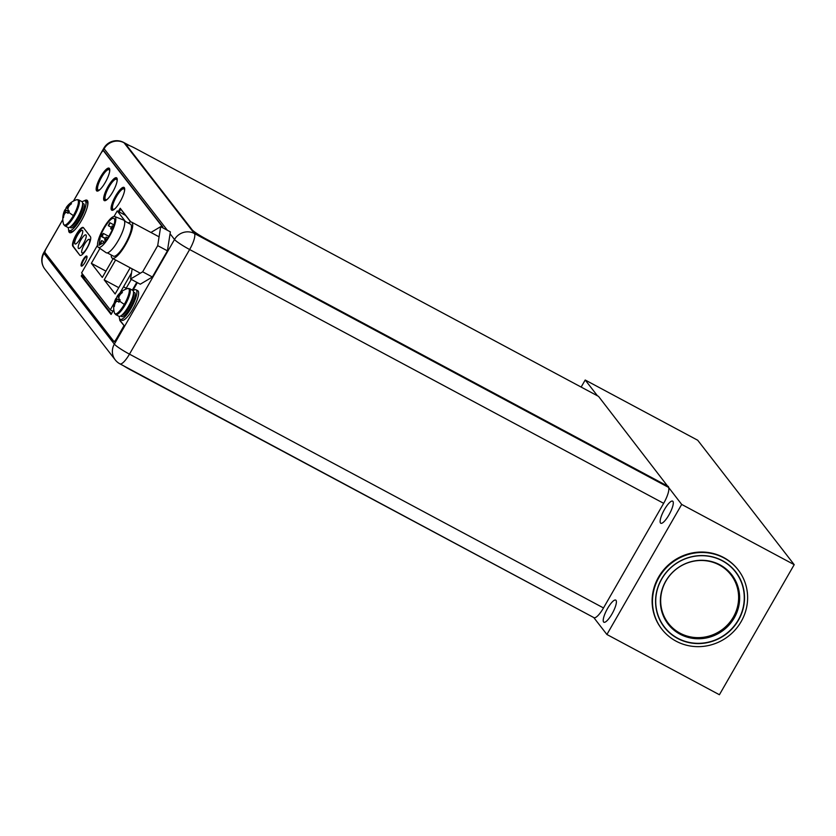 <?xml version="1.0" encoding="UTF-8"?>
<svg xmlns="http://www.w3.org/2000/svg" width="836" height="836" viewBox="0 0 836 836"><rect width="100%" height="100%" fill="white"/><g stroke="black" fill="none" stroke-linecap="round" stroke-linejoin="round"><path stroke-width="1.25" d="M129.799 145.736L123.655 142.444A14.766 3.846 118.2 0 1 124 142.737L194.391 233.505A14.766 3.846 118.2 0 1 189.636 249.525L129.476 354.15A14.766 3.846 118.2 0 1 119.945 363.859L593.968 617.658A14.766 3.846 -61.8 0 0 603.498 607.95L663.659 503.324A14.766 3.846 -61.8 0 0 668.403 487.304L205.572 239.315A13.418 1.494 29.9 0 1 191.82 230.203L126.57 146.049A13.418 1.494 29.9 0 1 126.351 145.474L126.623 145.015A13.418 1.494 -150.1 0 1 135.923 148.693L598.524 396.379L681.695 504.432L794.2 564.666L719.409 694.737L606.905 634.493L681.695 504.432M124.543 190.733A11.537 3.01 -61.8 0 0 123.937 188.894A11.537 3.01 -61.8 0 0 116.486 196.481A11.537 3.01 -61.8 0 0 113.038 209.24A11.537 3.01 -61.8 0 0 115.18 208.519M117.092 181.119A11.537 3.01 -61.8 0 0 116.476 179.27A11.537 3.01 -61.8 0 0 109.025 186.867A11.537 3.01 -61.8 0 0 105.587 199.626A11.537 3.01 -61.8 0 0 107.719 198.905M109.631 171.505A11.537 3.01 -61.8 0 0 109.025 169.656A11.537 3.01 -61.8 0 0 101.574 177.242A11.537 3.01 -61.8 0 0 98.126 190.002A11.537 3.01 -61.8 0 0 100.268 189.291M119.13 211.936L120.75 209.125L130.709 221.968M111.428 313.876L82.189 276.173L83.025 274.72M87.048 247.916A7.712 2.006 -61.8 0 0 89.358 239.389A7.712 2.006 -61.8 0 0 84.373 244.457A7.712 2.006 -61.8 0 0 82.064 252.994A7.712 2.006 -61.8 0 0 87.048 247.916M83.558 243.412A7.712 2.006 -61.8 0 0 85.857 234.874A7.712 2.006 -61.8 0 0 80.873 239.953A7.712 2.006 -61.8 0 0 78.574 248.48A7.712 2.006 -61.8 0 0 83.558 243.412M80.057 238.897A7.712 2.006 -61.8 0 0 82.356 230.37A7.712 2.006 -61.8 0 0 77.382 235.449A7.712 2.006 -61.8 0 0 75.073 243.976A7.712 2.006 -61.8 0 0 80.057 238.897M112.703 311.65L112.045 310.804M124.271 214.685L124.606 214.1M85.544 277.97L82.189 276.173M114.041 216.472L117.239 210.923L125.421 221.477M117.239 210.923L125.619 215.406M131.524 272.891L119.966 292.997M114.208 302.998L110.268 309.853L81.604 272.891L97.519 245.22M113.121 258.658L102.316 277.447L91.364 263.33L99.933 248.417M130.186 267.792L115.138 293.979L104.176 279.851L115.608 259.986M110.268 309.853L112.923 311.274M124.115 287.03L123.561 286.727A31.047 3.459 -150.1 0 0 126.111 288.336A31.047 3.459 29.9 0 1 124.115 287.03M130.217 275.169A31.047 3.459 29.9 0 0 131.085 275.723M105.953 271.136L91.364 263.33M118.764 287.668L104.176 279.851M115.671 314.566L118.869 316.28A14.693 3.825 -61.8 0 0 128.357 306.613A14.693 3.825 -61.8 0 0 132.736 290.364L129.538 288.65A14.693 3.825 118.2 0 1 125.16 304.9A14.693 3.825 118.2 0 1 115.671 314.566L114.427 312.894A14.316 3.731 118.2 0 0 124.292 304.388A14.316 3.731 -61.8 0 0 127.459 288.545L129.538 288.65M114.438 305.986L114.375 306.478A19.939 19.123 -37.8 0 1 114.825 303.959A19.583 15.173 8.9 0 1 116.099 301.733A19.583 7.503 21.7 0 1 117.74 301.179A19.939 2.226 29.9 0 0 118.931 302.141L120.196 299.936A19.939 2.226 -150.1 0 1 119.005 298.985A19.583 11.286 -140.9 0 1 118.942 296.79A19.583 17.357 -120.7 0 1 120.405 294.251A19.939 19.123 -37.8 0 1 122.38 292.548L121.941 291.973A19.939 19.123 142.2 0 0 119.966 293.676A19.583 15.173 -171.1 0 0 117.939 295.505A19.583 7.503 -158.3 0 0 117.113 296.352A19.583 7.503 -158.3 0 0 117.04 296.456L117.813 296.864L119.684 295.369M117.395 296.32L116.12 298.515A19.939 2.226 29.9 0 0 115.786 298.651A19.583 11.286 39.1 0 0 115.598 299.016A19.583 11.286 39.1 0 0 115.096 300.448A19.583 17.357 59.3 0 0 114.375 303.384A19.939 19.123 142.2 0 0 113.926 305.903L113.926 305.997M119.83 300.636L116.12 298.515M119.945 300.438L116.141 298.515M117.103 301.347L116.235 301.054L116.549 299.058L115.786 298.651M115.786 302.193L116.235 301.054L115.096 300.448M113.926 305.903L114.668 304.618M119.161 301.817L118.503 301.587L118.931 302.141M117.74 301.179L118.503 301.587M118.911 297.647L117.813 296.864M117.939 295.505L119.214 296.226M119.966 293.676L120.624 294.032M120.906 293.77L121.941 291.973M122.39 292.548L122.014 291.921M114.375 303.384L114.94 303.687M133.081 290.656A16.772 4.368 118.2 0 1 136.007 289.758A16.772 4.368 118.2 0 1 131.001 308.296A16.772 4.368 118.2 0 1 120.165 319.331A16.772 4.368 118.2 0 1 119.297 316.395M119.611 318.735A18.382 4.786 -61.8 0 0 120.154 320.94L124.501 326.113L120.729 321.243A18.382 4.786 118.2 0 1 120.185 319.342L121.878 320.251A16.772 4.368 -61.8 0 0 132.715 309.215A16.772 4.368 -61.8 0 0 137.721 290.667L136.007 289.758M64.769 225.772L67.967 227.486A14.693 3.825 -61.8 0 0 77.455 217.82A14.693 3.825 -61.8 0 0 81.834 201.57L78.636 199.867A14.693 3.825 118.2 0 1 74.258 216.106A14.693 3.825 118.2 0 1 64.769 225.772L63.526 224.1A14.316 3.731 118.2 0 0 73.39 215.594A14.316 3.731 -61.8 0 0 76.567 199.752L78.636 199.867M63.536 217.193L63.473 217.684A19.939 19.123 -37.8 0 1 63.923 215.165A19.583 15.173 8.9 0 1 65.198 212.94A19.583 7.503 21.7 0 1 66.838 212.386A19.939 2.226 29.9 0 0 68.029 213.347L69.294 211.153A19.939 2.226 -150.1 0 1 68.103 210.191A19.583 11.286 -140.9 0 1 68.04 207.997A19.583 17.357 -120.7 0 1 69.503 205.457A19.939 19.123 -37.8 0 1 71.488 203.754L71.039 203.19A19.939 19.123 142.2 0 0 69.064 204.883A19.583 15.173 -171.1 0 0 67.047 206.711A19.583 7.503 -158.3 0 0 66.211 207.568A19.583 7.503 -158.3 0 0 66.148 207.662L66.911 208.08L68.782 206.586M66.504 207.527L65.218 209.721A19.939 2.226 29.9 0 0 64.884 209.867A19.583 11.286 39.1 0 0 64.696 210.223A19.583 11.286 39.1 0 0 64.194 211.654A19.583 17.357 59.3 0 0 63.473 214.601A19.939 19.123 142.2 0 0 63.034 217.12L63.024 217.203M68.928 211.853L65.218 209.721M69.043 211.654L65.239 209.721M66.211 212.553L65.333 212.271L65.647 210.275L64.884 209.867M64.884 213.399L65.333 212.271L64.194 211.654M63.034 217.12L63.766 215.834M68.259 213.023L67.601 212.793L68.029 213.347M66.838 212.386L67.601 212.793M68.009 208.864L66.911 208.08M67.047 206.711L68.312 207.432M69.064 204.883L69.733 205.238M70.005 204.977L71.039 203.19M71.488 203.754L71.112 203.138M63.473 214.601L64.048 214.904M82.179 201.863A16.772 4.368 118.2 0 1 85.105 200.964A16.772 4.368 118.2 0 1 80.099 219.513A16.772 4.368 118.2 0 1 69.273 230.537A16.772 4.368 118.2 0 1 68.395 227.601M87.581 205.823A16.772 4.368 -61.8 0 0 86.819 201.884L85.105 200.964A18.382 4.786 118.2 0 1 87.237 200.4M69.273 230.537L70.987 231.457A16.772 4.368 -61.8 0 0 75.115 229.524M128.336 223.034A20.461 5.329 118.2 0 1 131.628 222.136A20.461 5.329 118.2 0 1 125.525 244.76A20.461 5.329 118.2 0 1 112.306 258.219A20.461 5.329 118.2 0 1 111.23 254.98M107.332 252.89L113.424 256.15A18.12 4.723 -61.8 0 0 125.118 244.237A18.12 4.723 -61.8 0 0 130.52 224.215L124.439 220.955M98.314 247.299L106.141 252.702A18.517 4.828 -61.8 0 0 118.221 240.601A18.517 4.828 -61.8 0 0 123.613 220.067L114.783 216.545A17.441 4.546 118.2 0 1 109.694 235.898A17.441 4.546 118.2 0 1 98.314 247.299A17.441 4.546 118.2 0 1 103.633 228.082A17.441 4.546 118.2 0 1 114.783 216.545M99.024 245.272L104.96 241.876A15.435 4.023 -61.8 0 0 109.349 235.439A15.435 4.023 -61.8 0 0 113.947 218.384A15.435 4.023 -61.8 0 0 108.367 222.104A15.435 4.023 -61.8 0 0 103.988 228.531A15.435 4.023 -61.8 0 0 100.393 235.971L99.024 245.272M104.949 238.417L100.393 235.971M101.177 242.419L100.09 243.527L101.668 240.569L101.177 242.419M109.338 224.56L108.252 225.657L109.84 222.7L109.338 224.56M102.807 235.271L101.731 236.369L102.222 234.519L103.309 233.411L102.807 235.271M105.649 238.939L104.573 240.036L106.151 237.079L105.649 238.939M111.763 227.685L110.676 228.782L112.254 225.824L111.763 227.685M152.371 277.009L167.419 250.842L170.366 231.875L160.658 226.671L157.701 245.648L142.663 271.815L152.371 277.009L140.281 284.209L130.573 279.005L132.151 268.847M157.701 245.648L167.419 250.842M142.663 271.815L130.573 279.005M150.919 232.471L160.658 226.671M668.445 486.542L205.844 238.856A13.418 1.494 -150.1 0 1 192.092 229.733L126.832 145.589A13.418 1.494 -150.1 0 1 126.623 145.015M123.561 365.802A13.418 1.494 29.9 0 0 130.52 369.846L593.257 617.282M162.759 227.8A4.295 1.118 -61.8 0 0 162.675 226.755L104.113 151.232A4.023 1.045 -61.8 0 0 104.019 151.149A4.023 1.045 -61.8 0 0 103.894 151.117M114.365 341.621A4.023 1.045 -61.8 0 0 114.459 341.705A4.023 1.045 -61.8 0 0 117.061 339.061L124.501 326.113M132.872 290.447L136.686 283.812A4.295 1.118 -61.8 0 0 137.313 282.62M69.921 232.742A18.382 4.786 118.2 0 1 69.221 230.517M111.23 314.231L81.823 276.308L82.858 274.511M118.911 211.821L120.635 208.812M112.087 210.338A12.948 3.375 118.2 0 1 116.204 196.22A12.948 3.375 118.2 0 1 124.261 187.609M104.625 200.713A12.948 3.375 118.2 0 1 108.753 186.606A12.948 3.375 118.2 0 1 116.8 177.984M97.175 191.099A12.948 3.375 118.2 0 1 101.292 176.992A12.948 3.375 118.2 0 1 109.338 168.37M79.786 255.189L73.369 246.484A10.732 2.801 118.2 0 1 76.818 234.822A10.732 2.801 118.2 0 1 83.433 227.674L90.424 236.692A10.732 2.801 -61.8 0 1 86.975 248.344A10.732 2.801 -61.8 0 1 80.037 255.408A10.732 2.801 -61.8 0 1 79.786 255.189L72.795 246.171A10.732 2.801 -61.8 0 1 76.254 234.519A10.732 2.801 -61.8 0 1 83.182 227.465A10.732 2.801 -61.8 0 1 83.433 227.674M81.698 266.13A5.706 1.484 118.2 0 1 83.621 260.101A5.706 1.484 118.2 0 1 86.954 256.318M73.505 201.048L100.842 153.49A4.023 1.045 118.2 0 1 103.445 150.846A4.023 1.045 118.2 0 1 103.539 150.919L162.111 226.451A4.295 1.118 118.2 0 1 162.184 227.496M136.738 282.307A4.295 1.118 118.2 0 1 136.111 283.508L132.307 290.134M123.927 325.8L116.486 338.758A4.023 1.045 118.2 0 1 113.884 341.401A4.023 1.045 118.2 0 1 113.79 341.318L45.039 252.66A4.023 1.045 118.2 0 1 46.335 248.292L62.815 219.638M68.646 229.806A18.382 4.786 -61.8 0 0 69.618 232.627A18.382 4.786 -61.8 0 0 81.489 220.537A18.382 4.786 -61.8 0 0 86.975 200.212A18.382 4.786 -61.8 0 0 84.29 200.839M131.262 279.381L125.578 289.266M113.811 309.728L111.083 314.472L81.249 276.005L82.43 273.957M118.336 211.508L120.206 208.258L130.844 221.968M120.133 201.716A12.948 3.375 -61.8 0 0 124 187.4A12.948 3.375 -61.8 0 0 115.64 195.917A12.948 3.375 -61.8 0 0 111.773 210.233A12.948 3.375 -61.8 0 0 120.133 201.716M112.672 192.102A12.948 3.375 -61.8 0 0 116.538 177.786A12.948 3.375 -61.8 0 0 108.178 186.303A12.948 3.375 -61.8 0 0 104.312 200.619A12.948 3.375 -61.8 0 0 112.672 192.102M105.221 182.488A12.948 3.375 -61.8 0 0 109.088 168.161A12.948 3.375 -61.8 0 0 100.717 176.678A12.948 3.375 -61.8 0 0 96.861 191.005A12.948 3.375 -61.8 0 0 105.221 182.488M85.032 262.347A5.706 1.484 -61.8 0 0 86.725 256.046A5.706 1.484 -61.8 0 0 83.046 259.797A5.706 1.484 -61.8 0 0 81.343 266.099A5.706 1.484 -61.8 0 0 85.032 262.347M81.823 276.308L81.249 276.005M738.219 569.964L737.875 569.515A48.31 46.335 142.2 0 0 723.631 557.507A48.31 46.335 142.2 0 0 664.212 569.201A48.31 46.335 142.2 0 0 661.516 628.735L661.872 629.184A48.31 46.335 142.2 0 0 676.115 641.191A48.31 46.335 142.2 0 0 735.523 629.498A48.31 46.335 142.2 0 0 738.219 569.964A48.31 46.335 142.2 0 0 723.976 557.957A48.31 46.335 142.2 0 0 664.568 569.65A48.31 46.335 142.2 0 0 661.872 629.184M597.458 395.804L585.2 380.014L697.715 440.248L794.2 564.666M606.905 634.493L593.769 617.553M581.145 387.068L585.2 380.014M664.536 509.385A12.55 3.271 -61.8 0 0 660.795 523.263A12.55 3.271 -61.8 0 0 668.894 515.007A12.55 3.271 -61.8 0 0 672.635 501.14A12.55 3.271 -61.8 0 0 664.536 509.385M607.626 608.347A12.55 3.271 -61.8 0 0 603.885 622.224A12.55 3.271 -61.8 0 0 611.983 613.969A12.55 3.271 -61.8 0 0 615.735 600.102A12.55 3.271 -61.8 0 0 607.626 608.347M734.416 570.298A45.154 43.305 -37.8 0 1 735.534 571.981A44.956 43.117 -37.8 0 1 733.015 627.355A44.956 43.117 -37.8 0 1 677.724 638.244A44.956 43.117 -37.8 0 1 664.474 627.063A44.956 43.117 -37.8 0 1 666.982 571.667A44.956 43.117 -37.8 0 1 722.273 560.789A44.956 43.117 -37.8 0 1 735.523 571.96L733.067 568.793M663.126 625.579A45.154 43.305 142.2 0 0 664.484 627.073L662.018 623.896M722.419 560.674A45.154 43.305 -37.8 0 1 735.732 571.897A45.154 43.305 -37.8 0 1 733.203 627.543A45.154 43.305 -37.8 0 1 677.672 638.474A45.154 43.305 -37.8 0 1 664.359 627.251A45.154 43.305 -37.8 0 1 666.877 571.605A45.154 43.305 -37.8 0 1 722.419 560.674M680.055 634.2A40.264 38.613 -37.8 0 1 668.183 624.189A40.264 38.613 -37.8 0 1 670.43 574.583A40.264 38.613 -37.8 0 1 719.942 564.833A40.264 38.613 -37.8 0 1 731.813 574.844A40.264 38.613 -37.8 0 1 729.567 624.45A40.264 38.613 -37.8 0 1 680.055 634.2M44.987 251.584L43.963 253.36A14.766 14.16 142.2 0 0 44.862 269.129L115.243 359.898A14.766 14.16 -37.8 0 1 114.344 344.118A14.766 1.641 29.9 0 0 129.476 354.15L603.498 607.95M129.016 145.422L124 142.737A14.766 14.16 142.2 0 0 104.124 148.735L102.818 151.002M663.659 503.324L189.636 249.525A14.766 1.641 -150.1 0 1 174.515 239.493A14.766 14.16 -37.8 0 1 194.391 233.505L668.403 487.304M62.804 219.554L43.733 252.733A14.766 1.641 29.9 0 0 43.963 253.36L114.344 344.118L174.515 239.493L170.074 233.777M167.346 230.255L104.124 148.735A14.766 1.641 -150.1 0 1 103.894 148.097L73.432 201.079M119.579 301.065A19.98 2.226 29.9 0 0 124.292 304.388M133.3 294.471A12.55 3.271 118.2 0 1 128.89 306.624A12.55 3.271 118.2 0 1 122.589 314.472M121.763 315.224A12.55 3.271 -61.8 0 0 129.35 306.864A12.55 3.271 -61.8 0 0 133.467 293.363M121.074 315.736A13.616 3.553 -61.8 0 0 130.458 307.596A13.616 3.553 -61.8 0 0 133.52 292.506M68.677 212.271A19.98 2.226 29.9 0 0 73.39 215.594M82.398 205.677A12.55 3.271 118.2 0 1 77.999 217.83A12.55 3.271 118.2 0 1 71.697 225.678M70.861 226.431A12.55 3.271 -61.8 0 0 78.448 218.071A12.55 3.271 -61.8 0 0 82.565 204.569M70.172 226.943A13.616 3.553 -61.8 0 0 79.556 218.802A13.616 3.553 -61.8 0 0 82.618 203.712M162.111 226.451L162.675 226.755M136.686 283.812L136.111 283.508M120.729 321.243L120.154 320.94M116.486 338.758L117.061 339.061M104.113 151.232L103.539 150.919M73.369 246.484L72.795 246.171M731.699 574.698A40.264 38.613 -37.8 0 1 729.264 624.22A40.264 38.613 -37.8 0 1 679.825 633.897A40.264 38.613 -37.8 0 1 668.068 624.032M680.034 633.165A39.585 37.965 -37.8 0 1 665.958 581.02A39.585 37.965 -37.8 0 1 719.263 564.958A39.585 37.965 -37.8 0 1 733.339 617.104A39.585 37.965 -37.8 0 1 680.034 633.165M115.243 359.898A14.766 14.766 0 0 0 119.945 363.859M43.733 252.733A14.766 14.766 0 0 0 44.862 269.129M123.655 142.444A14.766 14.766 0 0 0 103.894 148.097M127.459 288.545A19.98 19.98 0 0 0 117.113 296.352M115.598 299.016A19.98 19.98 0 0 0 114.427 312.894M76.567 199.752A19.98 19.98 0 0 0 66.211 207.568M64.696 210.223A19.98 19.98 0 0 0 63.526 224.1M140.312 273.215L112.306 258.219M159.08 236.839L131.628 222.136M101.114 244.07L100.09 243.527M104.552 242.106L101.668 240.569M111.052 227.162L108.252 225.657M113.999 224.926L109.84 222.7M105.075 238.166L101.731 236.369M108.805 236.358L103.309 233.411M105.869 240.737L104.573 240.036M107.802 237.967L106.151 237.079M112.264 229.639L110.676 228.782M113.497 226.493L112.254 225.824M113.884 341.401L114.459 341.705M103.445 150.846L104.019 151.149"/></g></svg>
